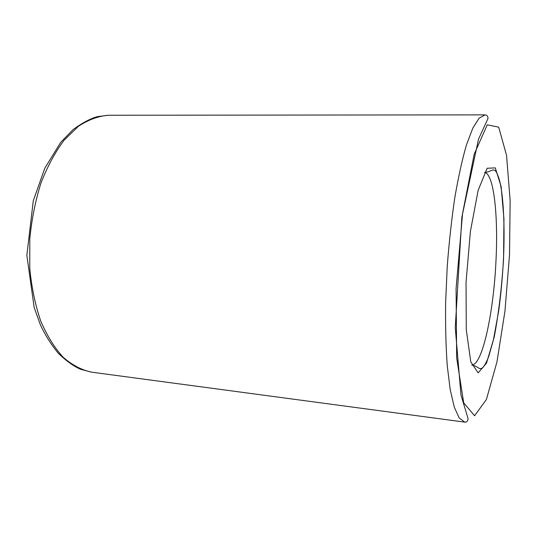 <?xml version="1.0" encoding="UTF-8"?>
<svg xmlns="http://www.w3.org/2000/svg" width="537" height="537" viewBox="0 0 537 537"><rect width="100%" height="100%" fill="white"/><g stroke="black" fill="none" stroke-linecap="round" stroke-linejoin="round"><path stroke-width="0.81" d="M108.588 115.254C98.526 116.026 88.471 119.697 78.429 126.276L64.118 140.177C55.183 152.105 47.464 166.389 40.973 183.023C35.402 200.704 31.676 219.385 29.79 239.059L29.763 268.278C31.602 287.362 35.247 304.909 40.684 320.925C47.008 335.645 54.499 347.761 63.151 357.266C72.24 365.106 81.725 370.074 91.599 372.161L80.731 369.315C74.153 366.59 66.722 361.3 58.432 353.447C50.901 344.23 44.853 334.605 40.282 324.549L34.167 307.453L26.85 255.35L33.274 200.798L44.799 168.202L60.768 142.258L73.18 129.498C82.597 122.698 90.699 118.402 97.499 116.623L108.588 115.254L485.112 114.871L479.132 118.133L472.795 128.168L466.391 145.097C462.189 159.697 458.323 177.237 454.799 197.717C451.583 219.512 449.06 242.496 447.227 266.667L445.636 302.385C445.354 325.556 445.891 346.633 447.24 365.616L450.214 389.701L454.336 407.328L459.289 418.108L464.794 422.129L91.599 372.161M471.795 365.006C482.582 365.348 493.926 310.883 496.06 259.029C498.229 214.451 493.684 173.37 484.528 172.424C490.784 171.733 489.019 170.793 493.436 169.927L495.02 170.524C494.946 169.947 497.9 173.156 500.162 183.09C503.619 198.972 504.908 228.339 503.484 258.821C502.551 276.938 500.934 294.444 498.618 311.346L493.402 339.955L488.784 356.226C485.206 365.952 481.823 368.818 481.964 368.254L480.293 368.644C477.695 368.248 478.521 366.784 471.801 365.019M503.572 258.774L503.948 218.901L501.135 186.567L495.289 167.893L487.133 168.262L478.138 190.346L470.399 231.447L466.042 282.308L466.27 329.684L470.788 361.844L478.152 372.879L486.515 363.14L494.248 336.934C498.685 313.239 501.793 287.181 503.572 258.774M509.512 255.048L510.15 200.677L506.545 155.307L498.692 127.162L487.274 124.819L474.171 154.247L462.585 213.431L456.081 288.557L456.665 357.904L463.693 402.824L474.567 415.772L486.394 399.528L496.98 361.817L504.955 311.111L509.512 255.048M485.112 114.871C487.173 115.153 488.113 116.415 487.932 118.67L478.527 139.083L461.88 217.076L455.262 327.63L460.947 394.903L468.076 418.612C467.834 421.129 466.74 422.304 464.794 422.129"/></g></svg>
